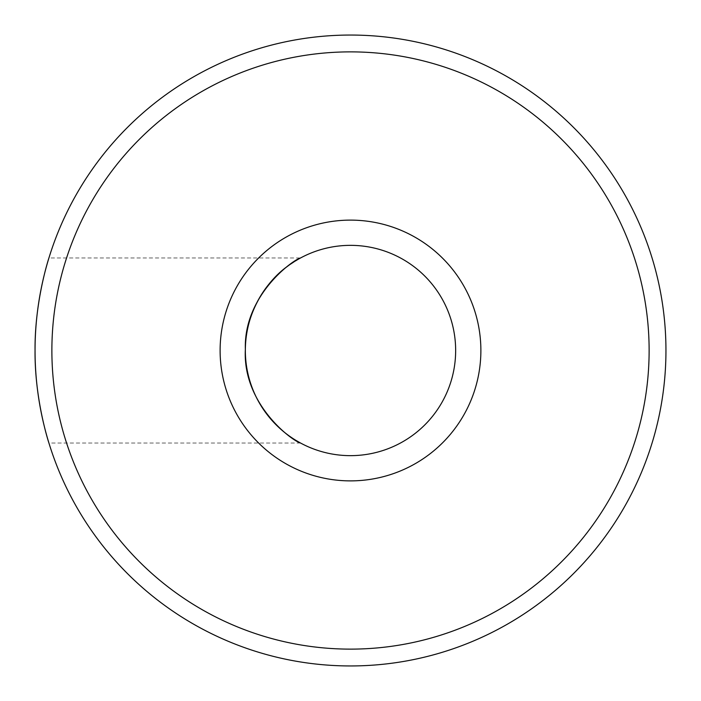 <?xml version="1.0" encoding="UTF-8"?>
<svg xmlns="http://www.w3.org/2000/svg" width="701" height="701" viewBox="0 0 701 701"><rect width="100%" height="100%" fill="white"/><g stroke="black" fill="none" stroke-linecap="round" stroke-linejoin="round"><path stroke-width="0.53" stroke-dasharray="3.5 2.63" d="M350.5 35.05A315.45 315.45 0 0 0 35.05 350.5A315.45 315.45 0 0 0 350.5 665.95A315.45 315.45 0 0 0 665.95 350.5A315.45 315.45 0 0 0 350.5 35.05M300.554 443.032L48.93 443.032C49.219 444.075 34.586 400.21 35.05 350.509C34.577 300.72 49.228 256.952 48.93 257.968L300.554 257.968L287.62 266.222M350.5 649.126A298.626 298.626 0 0 0 609.116 201.187A298.626 298.626 0 0 0 91.884 201.187A298.626 298.626 0 0 0 350.5 649.126M245.35 350.482C244.745 397.379 277.649 430.668 295.787 440.298M350.5 220.114A130.386 130.386 0 0 1 463.414 415.693A130.386 130.386 0 0 1 237.586 415.693A130.386 130.386 0 0 1 350.5 220.114M350.5 245.35A105.15 105.15 0 0 0 259.44 403.075A105.15 105.15 0 0 0 441.56 403.075A105.15 105.15 0 0 0 350.5 245.35"/><path stroke-width="1.05" d="M350.5 35.05A315.45 315.45 0 0 1 665.95 350.5A315.45 315.45 0 0 1 350.5 665.95A315.45 315.45 0 0 1 35.05 350.5A315.45 315.45 0 0 1 350.5 35.05M48.93 257.968C49.228 256.943 34.586 300.676 35.05 350.518C34.577 399.92 49.088 443.689 48.93 443.032L48.93 443.032M649.126 350.5A298.626 298.626 0 0 1 201.187 609.116A298.626 298.626 0 0 1 201.187 91.884A298.626 298.626 0 0 1 649.126 350.5M295.787 440.298L300.554 443.032C292.904 441.367 242.353 404.652 245.359 349.308C243.519 294.946 293.772 259.3 300.554 257.968L300.554 257.968M287.62 266.222C268.834 279.366 245.096 310.377 245.35 350.482A105.15 105.15 0 0 1 350.5 245.35A105.15 105.15 0 0 1 455.65 350.5A105.15 105.15 0 0 1 350.5 455.65A105.15 105.15 0 0 1 245.35 350.5M220.114 350.5A130.386 130.386 0 0 1 415.693 237.586A130.386 130.386 0 0 1 415.693 463.414A130.386 130.386 0 0 1 220.114 350.5"/></g></svg>

